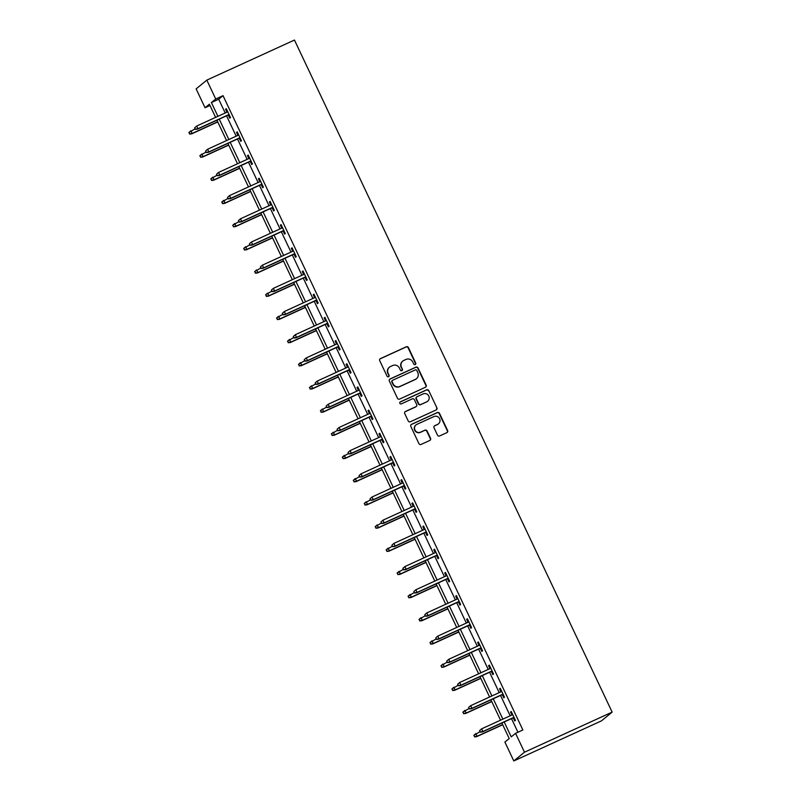 <?xml version="1.0" encoding="UTF-8"?>
<svg xmlns="http://www.w3.org/2000/svg" width="801" height="801" viewBox="0 0 801 801"><rect width="100%" height="100%" fill="white"/><g stroke="black" fill="none" stroke-linecap="round" stroke-linejoin="round"><path stroke-width="1.2" d="M415.218 364.575A1.131 1.101 50.7 0 0 415.739 363.093L408.42 347.594A1.612 1.572 50.7 0 0 406.287 346.793L380.485 358.598A1.612 1.572 50.7 0 0 379.734 360.71L387.063 376.21A1.131 1.101 50.7 0 0 388.785 376.63A1.131 1.101 50.7 0 0 389.066 375.289L388.125 373.286A5.176 5.036 50.7 0 1 390.508 366.518L392.66 365.536A5.176 5.036 50.7 0 1 399.449 368.11L400.4 370.112A1.131 1.101 50.7 0 0 402.122 370.533A1.131 1.101 50.7 0 0 402.402 369.191L401.461 367.188A5.176 5.036 50.7 0 1 403.844 360.42L405.987 359.439A5.176 5.036 50.7 0 1 412.785 362.012L413.737 364.014A1.131 1.101 50.7 0 0 415.218 364.575M415.298 364.535A1.131 1.101 50.7 0 0 415.449 363.334L408.13 347.834A1.612 1.572 50.7 0 0 406.007 347.033L380.195 358.828A1.612 1.572 50.7 0 0 380.004 358.928M388.625 376.73A1.131 1.101 50.7 0 0 388.785 375.529L388.125 373.286M401.962 370.633A1.131 1.101 50.7 0 0 402.122 369.431L401.461 367.188M437.506 435.153A1.612 1.572 50.7 0 0 439.629 435.954L446.878 432.65A1.612 1.572 50.7 0 0 447.619 430.527L439.479 413.316A1.612 1.572 50.7 0 0 437.356 412.515L411.544 424.32A1.612 1.572 50.7 0 0 410.803 426.432L418.943 443.644A1.612 1.572 50.7 0 0 421.066 444.445L429.807 440.45A1.612 1.572 50.7 0 0 430.558 438.337L427.073 430.968A1.612 1.572 50.7 0 0 424.951 430.167L420.615 432.15A4.325 4.215 50.7 0 1 416.029 424.9A4.325 4.215 50.7 0 1 416.92 424.34L433.912 416.57A4.325 4.215 50.7 0 1 438.497 423.819A4.325 4.215 50.7 0 1 437.606 424.38L434.773 425.671A1.612 1.572 50.7 0 0 434.022 427.784L437.506 435.153M215.729 99.004L223.028 95.659L522.873 729.981L515.564 733.326L524.485 752.199L612.144 712.119L294.458 40.05L206.808 80.13L215.729 99.004L211.394 102.548L217.912 116.335M425.431 387.273A1.612 1.572 50.7 0 0 426.172 385.161L418.032 367.949A1.612 1.572 50.7 0 0 415.909 367.148L390.097 378.943A1.612 1.572 50.7 0 0 389.356 381.066L397.496 398.277A1.612 1.572 50.7 0 0 399.619 399.078L425.431 387.273M428.755 390.628L436.895 407.849A1.612 1.572 50.7 0 1 436.155 409.962L410.342 421.767A1.612 1.572 50.7 0 1 408.22 420.956L404.735 413.596A1.612 1.572 50.7 0 1 405.476 411.474L415.949 406.688A1.612 1.572 50.7 0 0 416.69 404.575L414.377 399.689A1.612 1.572 50.7 0 0 412.255 398.888L401.361 403.874A1.131 1.101 50.7 0 1 400.16 401.972A1.131 1.101 50.7 0 1 400.39 401.832L426.633 389.827A1.612 1.572 50.7 0 1 428.755 390.628L436.895 407.849M501.887 723.023L509.216 738.522L504.89 742.076L513.811 760.95L601.461 720.87L612.144 712.119M223.028 95.659L218.703 99.214L225.211 112.991M226.553 115.825L236.175 136.18M237.517 139.004L247.139 159.359M248.47 162.192L258.092 182.548M259.434 185.381L269.056 205.737M270.388 208.56L280.01 228.916M281.351 231.749L290.973 252.105M292.315 254.928L301.937 275.284M303.269 278.117L312.891 298.473M314.232 301.306L323.854 321.662M325.186 324.485L334.808 344.841M336.15 347.674L345.772 368.029M347.103 370.853L356.725 391.208M358.067 394.042L367.689 414.397M369.031 417.231L378.653 437.586M379.984 440.41L389.606 460.765M390.948 463.599L400.57 483.954M401.902 486.778L411.524 507.133M412.865 509.967L422.487 530.322M423.829 533.156L433.441 553.511M434.783 556.335L444.405 576.69M445.746 579.523L455.368 599.879M456.7 602.712L466.322 623.058M467.664 625.891L477.286 646.247M478.618 649.08L488.24 669.436M489.581 672.259L499.203 692.615M500.545 695.448L510.167 715.804M511.499 718.637L517.937 732.244M228.285 115.034L229.767 118.188L230.498 117.587L226.282 108.676L225.552 109.266L226.943 112.2M239.239 138.213L240.731 141.366L241.451 140.776L237.236 131.855L236.515 132.455L237.907 135.389M250.202 161.401L251.694 164.555L252.415 163.965L248.2 155.044L247.479 155.634L248.861 158.568M261.156 184.59L262.648 187.734L263.369 187.144L259.154 178.233L258.433 178.823L259.824 181.757M272.12 207.769L273.612 210.923L274.332 210.333L270.117 201.411L269.396 202.002L270.778 204.946M283.083 230.958L284.565 234.112L285.286 233.522L281.071 224.6L280.35 225.191L281.742 228.125M294.037 254.137L295.529 257.291L296.25 256.7L292.035 247.789L291.314 248.38L292.705 251.314M305.001 277.326L306.493 280.48L307.214 279.889L302.998 270.968L302.277 271.559L303.659 274.493M315.954 300.515L317.446 303.659L318.167 303.068L313.952 294.157L313.231 294.748L314.623 297.682M326.918 323.694L328.41 326.848L329.131 326.257L324.916 317.336L324.195 317.927L325.576 320.871M337.882 346.883L339.364 350.037L340.085 349.446L335.869 340.525L335.148 341.116L336.54 344.05M348.835 370.072L350.327 373.216L351.048 372.625L346.833 363.714L346.112 364.305L347.494 367.238M359.799 393.251L361.281 396.405L362.012 395.814L357.797 386.893L357.066 387.484L358.458 390.417M370.753 416.44L372.245 419.584L372.966 418.993L368.75 410.082L368.029 410.673L369.421 413.606M381.717 439.619L383.208 442.773L383.929 442.182L379.714 433.261L378.993 433.852L380.375 436.795M392.67 462.808L394.162 465.962L394.883 465.371L390.668 456.45L389.947 457.041L391.339 459.974M403.634 485.997L405.126 489.141L405.847 488.55L401.631 479.639L400.911 480.23L402.292 483.163M414.598 509.176L416.079 512.33L416.8 511.739L412.585 502.818L411.864 503.408L413.256 506.342M425.551 532.365L427.043 535.509L427.764 534.918L423.549 526.007L422.828 526.597L424.22 529.531M436.515 555.544L438.007 558.697L438.728 558.107L434.512 549.186L433.792 549.776L435.173 552.72M447.469 578.733L448.96 581.886L449.681 581.296L445.466 572.375L444.745 572.965L446.137 575.899M458.432 601.921L459.924 605.065L460.645 604.475L456.43 595.564L455.709 596.154L457.091 599.088M469.396 625.1L470.878 628.254L471.599 627.664L467.384 618.742L466.663 619.333L468.054 622.277M480.35 648.289L481.842 651.433L482.562 650.843L478.347 641.931L477.626 642.522L479.008 645.456M491.313 671.468L492.795 674.622L493.526 674.031L489.311 665.11L488.58 665.701L489.972 668.645M502.267 694.657L503.759 697.811L504.48 697.22L500.265 688.299L499.544 688.89L500.935 691.824M513.231 717.846L514.723 720.99L515.443 720.399L511.228 711.488L510.507 712.079L511.889 715.013M209.982 105.502L205.046 107.755L196.125 88.881L206.808 80.13M513.811 760.95L524.485 752.199M504.199 721.971L511.238 736.87L515.564 733.326M219.254 119.159L228.866 139.514M230.207 142.348L239.829 162.703M241.171 165.537L250.793 185.892M252.125 188.716L261.747 209.071M263.088 211.905L272.71 232.26M274.042 235.083L283.664 255.439M285.006 258.272L294.628 278.628M295.97 281.461L305.592 301.817M306.923 304.64L316.545 324.996M317.887 327.829L327.509 348.185M328.841 351.008L338.463 371.364M339.804 374.197L349.426 394.553M350.768 397.386L360.38 417.742M361.722 420.565L371.344 440.92M372.685 443.754L382.307 464.109M383.639 466.933L393.261 487.288M394.603 490.122L404.225 510.477M405.556 513.311L415.178 533.666M416.52 536.49L426.142 556.845M427.484 559.679L437.106 580.034M438.437 582.858L448.059 603.213M449.401 606.047L459.023 626.402M460.355 629.236L469.977 649.591M471.318 652.414L480.94 672.77M482.272 675.603L491.894 695.959M493.236 698.792L502.858 719.138M215.609 117.387L209.381 104.21L205.046 107.755M500.555 720.199L490.933 699.844M489.591 697.01L479.969 676.655M478.638 673.831L469.016 653.476M467.674 650.642L458.052 630.287M456.72 627.453L447.098 607.098M445.756 604.274L436.134 583.919M434.793 581.085L425.171 560.73M423.839 557.897L414.217 537.551M412.875 534.718L403.253 514.362M401.922 511.529L392.3 491.173M390.958 488.35L381.336 467.994M379.994 465.161L370.372 444.805M369.041 441.972L359.419 421.616M358.077 418.793L348.455 398.437M347.123 395.604L337.501 375.248M336.16 372.425L326.538 352.07M325.206 349.236L315.584 328.881M314.242 326.047L304.62 305.692M303.279 302.868L293.657 282.513M292.325 279.679L282.703 259.324M281.361 256.5L271.739 236.145M270.408 233.311L260.786 212.956M259.444 210.122L249.822 189.767M248.48 186.943L238.858 166.588M237.527 163.754L227.905 143.399M226.563 140.576L216.941 120.22M218.703 99.214L211.394 102.548M225.552 109.266L226.383 108.886M236.515 132.455L237.336 132.075M247.479 155.634L248.3 155.264M258.433 178.823L259.254 178.443M269.396 202.002L270.217 201.632M280.35 225.191L281.181 224.811M291.314 248.38L292.135 248M302.277 271.559L303.098 271.189M313.231 294.748L314.052 294.368M324.195 317.927L325.016 317.556M335.148 341.116L335.979 340.735M346.112 364.305L346.933 363.924M357.066 387.484L357.897 387.113M368.029 410.673L368.85 410.292M378.993 433.852L379.814 433.481M389.947 457.041L390.768 456.66M400.911 480.23L401.732 479.849M411.864 503.408L412.695 503.038M422.828 526.597L423.649 526.217M433.792 549.776L434.613 549.406M444.745 572.965L445.566 572.585M455.709 596.154L456.53 595.774M466.663 619.333L467.484 618.963M477.626 642.522L478.447 642.142M488.58 665.701L489.411 665.331M499.544 688.89L500.365 688.52M510.507 712.079L511.328 711.699M402.773 361.091L402.482 361.331A5.176 5.036 50.7 0 0 401.171 367.429M389.436 367.188L389.146 367.429A5.176 5.036 50.7 0 0 387.834 373.526M425.611 387.173A1.612 1.572 50.7 0 0 425.882 385.401L417.742 368.18A1.612 1.572 50.7 0 0 415.619 367.379L389.817 379.183A1.612 1.572 50.7 0 0 389.626 379.284M416.79 370.473A1.131 1.101 50.7 0 0 415.298 369.912L392.64 380.265A1.131 1.101 50.7 0 0 392.12 381.747L393.121 383.859A5.176 5.036 50.7 0 0 399.919 386.432L415.409 379.354A5.176 5.036 50.7 0 0 417.782 372.585L416.79 370.473M392.41 380.415L392.12 380.645A1.131 1.101 50.7 0 0 391.829 381.987L392.12 381.747M416.48 378.683L416.19 378.923A5.176 5.036 50.7 0 1 415.118 379.584L399.629 386.673A5.176 5.036 50.7 0 1 392.83 384.1L391.829 381.987M436.335 409.862A1.612 1.572 50.7 0 0 436.605 408.079M415.659 406.928L415.949 406.688A1.612 1.572 50.7 0 1 415.659 406.928L405.186 411.714A1.612 1.572 50.7 0 0 405.006 411.814M428.465 390.868A1.612 1.572 50.7 0 0 426.342 390.067L400.11 402.062A1.131 1.101 50.7 0 0 400.029 402.102M426.813 401.722A4.325 4.215 50.7 0 0 428.535 395.594A4.325 4.215 50.7 0 0 423.118 393.922L417.131 396.655A1.612 1.572 50.7 0 0 416.39 398.768L418.703 403.664A1.612 1.572 50.7 0 0 420.825 404.465L426.522 401.962A4.325 4.215 50.7 0 0 427.414 401.401L427.704 401.171M416.8 396.865L416.51 397.106A1.612 1.572 50.7 0 0 416.099 399.008L416.39 398.768M426.522 401.962L420.535 404.695A1.612 1.572 50.7 0 1 418.412 403.894L416.099 399.008M438.497 423.819L438.207 424.059A4.325 4.215 50.7 0 1 437.316 424.61L434.482 425.912A1.612 1.572 50.7 0 0 434.302 426.012M416.029 424.9L415.739 425.141A4.325 4.215 50.7 0 0 420.325 432.38L420.615 432.15M429.997 440.35A1.612 1.572 50.7 0 0 430.267 438.568L426.783 431.198A1.612 1.572 50.7 0 0 424.66 430.397L420.325 432.38M447.058 432.55A1.612 1.572 50.7 0 0 447.328 430.768L439.188 413.556A1.612 1.572 50.7 0 0 437.066 412.745L411.253 424.55A1.612 1.572 50.7 0 0 411.073 424.65M188.856 132.576L189.847 133.827L188.856 132.576L190.878 130.783L192.14 133.457L191.629 133.887L217.762 121.932M189.847 133.827L192.14 133.457L217.682 121.782M189.146 132.345L195.104 128.851M191.629 133.887L189.557 134.067M194.633 127.85L195.334 129.331L194.633 127.85L196.656 126.057L227.764 111.83M194.923 127.609L196.656 126.057L197.917 128.731L197.396 129.151L229.106 114.653M195.624 129.101L197.917 128.731L229.036 114.503M195.334 129.331L197.396 129.151M199.819 155.764L200.811 157.016L199.819 155.764L201.842 153.972L203.104 156.646L202.583 157.066L228.716 145.121M200.811 157.016L203.104 156.646L228.645 144.971M200.11 155.524L206.067 152.04M202.583 157.066L200.52 157.246M210.773 178.943L211.764 180.195L210.773 178.943L212.796 177.151L214.067 179.825L213.547 180.255L239.679 168.31M211.764 180.195L214.067 179.825L239.599 168.15M211.064 178.713L217.021 175.219M213.547 180.255L211.484 180.435M205.587 151.029L206.288 152.52L205.587 151.029L207.609 149.236L238.728 135.009M205.877 150.798L207.609 149.236L208.881 151.91L208.36 152.34L240.06 137.842M206.578 152.28L208.881 151.91L239.99 137.682M206.288 152.52L208.36 152.34M216.55 174.218L217.251 175.699L216.55 174.218L218.573 172.425L249.682 158.197M216.841 173.977L218.573 172.425L219.834 175.099L219.314 175.519L251.023 161.021M217.542 175.469L219.834 175.099L250.953 160.871M217.251 175.699L219.314 175.519M221.737 202.132L222.728 203.384L221.737 202.132L223.759 200.34L225.021 203.013L224.5 203.444L250.633 191.489M222.728 203.384L225.021 203.013L250.563 191.339M222.027 201.892L227.985 198.408M224.5 203.444L222.438 203.624M232.701 225.321L233.692 226.573L232.701 225.321L234.713 223.529L235.985 226.202L235.464 226.623L261.597 214.678M233.692 226.573L235.985 226.202L261.526 214.518M232.981 225.081L238.948 221.597M235.464 226.623L233.401 226.803M243.654 248.5L244.645 249.752L243.654 248.5L245.677 246.708L246.938 249.381L246.418 249.812L272.55 237.857M244.645 249.752L246.938 249.381L272.48 237.707M243.945 248.27L249.902 244.776M246.418 249.812L244.355 249.992M227.504 197.406L228.215 198.888L227.504 197.406L229.527 195.604L260.645 181.376M227.794 197.166L229.527 195.604L230.798 198.288L230.277 198.708L261.987 184.21M228.495 198.648L230.798 198.288L261.907 184.06M228.215 198.888L230.277 198.708M238.468 220.585L239.169 222.077L238.468 220.585L240.49 218.793L271.609 204.565M238.758 220.355L240.49 218.793L241.752 221.466L241.231 221.897L272.941 207.399M239.459 221.837L241.752 221.466L272.871 207.239M239.169 222.077L241.231 221.897M249.431 243.774L250.132 245.256L249.431 243.774L251.454 241.982L282.563 227.754M249.712 243.534L251.454 241.982L252.715 244.655L252.195 245.076L283.904 230.578M250.423 245.026L252.715 244.655L283.834 230.428M250.132 245.256L252.195 245.076M254.618 271.689L255.609 272.941L254.618 271.689L256.64 269.897L257.902 272.57L257.381 272.991L283.514 261.046M255.609 272.941L257.902 272.57L283.444 260.896M254.908 271.449L260.866 267.965M257.381 272.991L255.319 273.171M260.385 266.953L261.086 268.445L260.385 266.953L262.408 265.161L293.526 250.933M260.675 266.723L262.408 265.161L263.669 267.834L263.159 268.265L294.858 253.767M261.376 268.205L263.669 267.834L294.788 253.607M261.086 268.445L263.159 268.265M265.572 294.878L266.563 296.12L265.572 294.878L267.594 293.076L268.866 295.759L268.345 296.18L294.478 284.235M266.563 296.12L268.866 295.759L294.398 284.075M265.862 294.638L271.819 291.143M268.345 296.18L266.272 296.36M271.349 290.142L272.05 291.624L271.349 290.142L273.371 288.35L304.48 274.122M271.639 289.902L273.371 288.35L274.633 291.023L274.112 291.444L305.822 276.946M272.34 291.394L274.633 291.023L305.752 276.796M272.05 291.624L274.112 291.444M276.535 318.057L277.526 319.309L276.535 318.057L278.558 316.265L279.819 318.938L279.299 319.369L305.431 307.414M277.526 319.309L279.819 318.938L305.361 307.264M276.826 317.817L282.783 314.332M279.299 319.369L277.236 319.549M282.302 313.331L283.013 314.813L282.302 313.331L284.325 311.529L315.444 297.301M282.593 313.091L284.325 311.529L285.597 314.212L285.076 314.633L316.785 300.135M283.294 314.573L285.597 314.212L316.705 299.985M283.013 314.813L285.076 314.633M287.489 341.246L288.48 342.498L287.489 341.246L289.511 339.454L290.783 342.127L290.262 342.548L316.395 330.603M288.48 342.498L290.783 342.127L316.315 330.443M287.779 341.006L293.737 337.521M290.262 342.548L288.2 342.728M293.266 336.51L293.967 338.002L293.266 336.51L295.289 334.718L326.407 320.49M293.556 336.28L295.289 334.718L296.55 337.391L296.03 337.822L327.739 323.324M294.257 337.762L296.55 337.391L327.669 323.163M293.967 338.002L296.03 337.822M298.453 364.425L299.444 365.677L298.453 364.425L300.475 362.633L301.737 365.306L301.216 365.737L327.349 353.782M299.444 365.677L301.737 365.306L327.279 353.631M298.743 364.195L304.7 360.7M301.216 365.737L299.153 365.917M304.23 359.699L304.931 361.181L304.23 359.699L306.252 357.907L337.361 343.679M304.51 359.459L306.252 357.907L307.514 360.58L306.993 361.001L338.703 346.503M305.221 360.951L307.514 360.58L338.623 346.352M304.931 361.181L306.993 361.001M309.416 387.614L310.408 388.865L309.416 387.614L311.439 385.822L312.7 388.495L312.18 388.916L338.312 376.971M310.408 388.865L312.7 388.495L338.242 376.82M309.697 387.374L315.664 383.889M312.18 388.916L310.117 389.096M315.183 382.878L315.884 384.37L315.183 382.878L317.206 381.086L348.325 366.858M315.474 382.648L317.206 381.086L318.468 383.759L317.957 384.19L349.657 369.692M316.175 384.13L318.468 383.759L349.586 369.531M315.884 384.37L317.957 384.19M320.37 410.803L321.361 412.044L320.37 410.803L322.392 409.001L323.654 411.684L323.143 412.104L349.276 400.16M321.361 412.044L323.654 411.684L349.196 399.999M320.66 410.563L326.618 407.068M323.143 412.104L321.071 412.285M326.147 406.067L326.848 407.549L326.147 406.067L328.17 404.275L359.279 390.047M326.438 405.827L328.17 404.275L329.431 406.948L328.911 407.379L360.62 392.88M327.138 407.319L329.431 406.948L360.55 392.72M326.848 407.549L328.911 407.379M331.334 433.982L332.325 435.233L331.334 433.982L333.356 432.19L334.618 434.863L334.097 435.293L360.23 423.339M332.325 435.233L334.618 434.863L360.16 423.188M331.624 433.752L337.581 430.257M334.097 435.293L332.035 435.474M337.101 429.256L337.802 430.738L337.101 429.256L339.123 427.454L370.242 413.226M337.391 429.016L339.123 427.454L340.395 430.137L339.874 430.558L371.574 416.059M338.092 430.497L340.395 430.137L371.504 415.909M337.802 430.738L339.874 430.558M342.287 457.171L343.279 458.422L342.287 457.171L344.31 455.379L345.581 458.052L345.061 458.472L371.193 446.527M343.279 458.422L345.581 458.052L371.113 446.367M342.578 456.93L348.535 453.446M345.061 458.472L342.998 458.653M348.065 452.435L348.765 453.927L348.065 452.435L350.087 450.643L381.196 436.415M348.355 452.205L350.087 450.643L351.349 453.316L350.828 453.746L382.538 439.248M349.056 453.686L351.349 453.316L382.467 439.088M348.765 453.927L350.828 453.746M353.251 480.35L354.242 481.601L353.251 480.35L355.274 478.557L356.535 481.231L356.014 481.661L382.147 469.716M354.242 481.601L356.535 481.231L382.077 469.556M353.541 480.119L359.499 476.625M356.014 481.661L353.952 481.842M359.018 475.624L359.729 477.106L359.018 475.624L361.041 473.832L392.16 459.604M359.309 475.383L361.041 473.832L362.312 476.505L361.792 476.925L393.501 462.427M360.009 476.875L362.312 476.505L393.421 462.277M359.729 477.106L361.792 476.925M364.215 503.539L365.206 504.79L364.215 503.539L366.227 501.746L367.499 504.42L366.978 504.85L393.111 492.895M365.206 504.79L367.499 504.42L393.041 492.745M364.495 503.298L370.452 499.814M366.978 504.85L364.916 505.02M369.982 498.803L370.683 500.295L369.982 498.803L372.004 497.01L403.123 482.783M370.272 498.572L372.004 497.01L373.266 499.684L372.745 500.114L404.455 485.616M370.973 500.054L373.266 499.684L404.385 485.456M370.683 500.295L372.745 500.114M375.168 526.728L376.16 527.969L375.168 526.728L377.191 524.925L378.452 527.609L377.932 528.029L404.064 516.084M376.16 527.969L378.452 527.609L403.994 515.924M375.459 526.487L381.416 522.993M377.932 528.029L375.869 528.209M380.946 521.992L381.646 523.474L380.946 521.992L382.968 520.199L414.077 505.972M381.226 521.751L382.968 520.199L384.23 522.873L383.709 523.303L415.419 508.805M381.937 523.243L384.23 522.873L415.339 508.645M381.646 523.474L383.709 523.303M386.132 549.907L387.123 551.158L386.132 549.907L388.155 548.114L389.416 550.788L388.896 551.218L415.028 539.263M387.123 551.158L389.416 550.788L414.958 539.113M386.422 549.676L392.38 546.182M388.896 551.218L386.833 551.398M391.899 545.181L392.6 546.662L391.899 545.181L393.922 543.378L425.041 529.161M392.19 544.94L393.922 543.378L395.183 546.062L394.673 546.482L426.372 531.984M392.89 546.422L395.183 546.062L426.302 531.834M392.6 546.662L394.673 546.482M397.086 573.095L398.077 574.347L397.086 573.095L399.108 571.303L400.38 573.977L399.859 574.397L425.992 562.452M398.077 574.347L400.38 573.977L425.912 562.292M397.376 572.855L403.334 569.371M399.859 574.397L397.787 574.577M402.863 568.36L403.564 569.851L402.863 568.36L404.885 566.567L435.994 552.34M403.153 568.129L404.885 566.567L406.147 569.241L405.626 569.671L437.336 555.173M403.854 569.611L406.147 569.241L437.266 555.013M403.564 569.851L405.626 569.671M408.049 596.274L409.041 597.526L408.049 596.274L410.072 594.482L411.334 597.156L410.813 597.586L436.945 585.641M409.041 597.526L411.334 597.156L436.875 585.481M408.34 596.044L414.297 592.55M410.813 597.586L408.75 597.766M413.817 591.549L414.528 593.03L413.817 591.549L415.839 589.756L446.958 575.529M414.107 591.308L415.839 589.756L417.111 592.43L416.59 592.85L448.3 578.352M414.808 592.8L417.111 592.43L448.22 578.202M414.528 593.03L416.59 592.85M419.003 619.463L419.994 620.715L419.003 619.463L421.026 617.671L422.297 620.344L421.777 620.775L447.909 608.82M419.994 620.715L422.297 620.344L447.829 608.67M419.293 619.223L425.251 615.739M421.777 620.775L419.714 620.945M424.78 614.727L425.481 616.219L424.78 614.727L426.803 612.935L457.922 598.707M425.071 614.497L426.803 612.935L428.064 615.609L427.544 616.039L459.253 601.541M425.772 615.979L428.064 615.609L459.183 601.391M425.481 616.219L427.544 616.039M429.967 642.652L430.958 643.894L429.967 642.652L431.989 640.85L433.251 643.533L432.73 643.954L458.863 632.009M430.958 643.894L433.251 643.533L458.793 631.849M430.257 642.412L436.215 638.918M432.73 643.954L430.668 644.134M435.744 637.916L436.445 639.398L435.744 637.916L437.757 636.124L468.875 621.896M436.024 637.676L437.757 636.124L439.028 638.798L438.507 639.228L470.217 624.73M436.735 639.168L439.028 638.798L470.137 624.57M436.445 639.398L438.507 639.228M440.93 665.831L441.922 667.083L440.93 665.831L442.953 664.039L444.215 666.712L443.694 667.143L469.827 655.188M441.922 667.083L444.215 666.712L469.756 655.038M441.211 665.601L447.178 662.107M443.694 667.143L441.631 667.323M446.698 661.105L447.399 662.587L446.698 661.105L448.72 659.303L479.839 645.085M446.988 660.865L448.72 659.303L449.982 661.986L449.461 662.407L481.171 647.909M447.689 662.347L449.982 661.986L481.101 647.759M447.399 662.587L449.461 662.407M451.884 689.02L452.875 690.272L451.884 689.02L453.907 687.228L455.168 689.901L454.658 690.322L480.78 678.377M452.875 690.272L455.168 689.901L480.71 678.227M452.175 688.78L458.132 685.296M454.658 690.322L452.585 690.502M457.661 684.284L458.362 685.776L457.661 684.284L459.684 682.492L490.793 668.264M457.952 684.054L459.684 682.492L460.945 685.165L460.425 685.596L492.134 671.098M458.653 685.536L460.945 685.165L492.064 670.938M458.362 685.776L460.425 685.596M462.848 712.199L463.839 713.451L462.848 712.199L464.87 710.407L466.132 713.08L465.611 713.511L491.744 701.566M463.839 713.451L466.132 713.08L491.674 701.406M463.138 711.969L469.096 708.474M465.611 713.511L463.549 713.691M468.615 707.473L469.316 708.955L468.615 707.473L470.638 705.681L501.756 691.453M468.905 707.233L470.638 705.681L471.909 708.354L471.389 708.775L503.088 694.277M469.606 708.725L471.909 708.354L503.018 694.127M469.316 708.955L471.389 708.775M473.802 735.388L474.793 736.64L473.802 735.388L475.824 733.596L477.096 736.269L476.575 736.7L502.708 724.745M474.793 736.64L477.096 736.269L502.627 724.595M474.092 735.148L480.049 731.663M476.575 736.7L474.512 736.87M479.579 730.652L480.28 732.144L479.579 730.652L481.601 728.86L512.71 714.632M479.869 730.422L481.601 728.86L482.863 731.533L482.342 731.964L514.052 717.466M480.57 731.904L482.863 731.533L513.982 717.316M480.28 732.144L482.342 731.964"/></g></svg>
